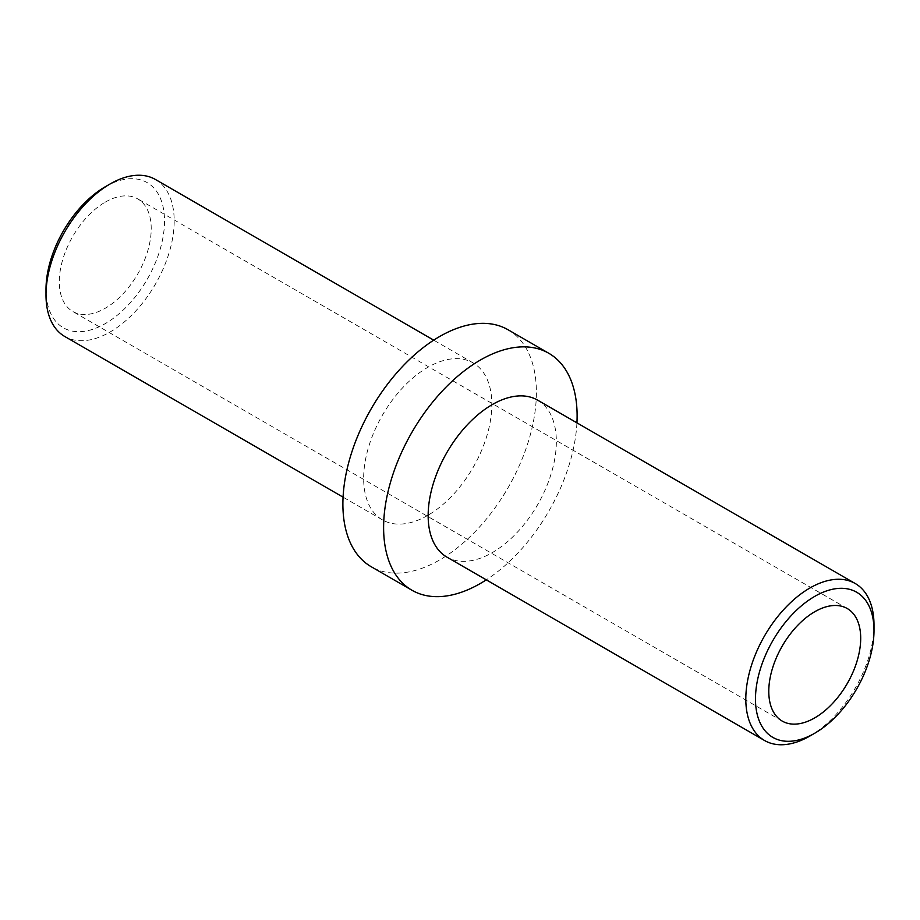 <?xml version="1.0" encoding="UTF-8"?>
<svg xmlns="http://www.w3.org/2000/svg" width="920" height="920" viewBox="0 0 920 920"><rect width="100%" height="100%" fill="white"/><g stroke="black" fill="none" stroke-linecap="round" stroke-linejoin="round"><path stroke-width="0.69" stroke-dasharray="4.6 3.45" d="M105.259 202.124A64.986 37.525 -60 0 1 137.758 198.904A64.986 37.525 -60 0 1 147.717 250.987A64.986 37.525 -60 0 1 105.259 308.257A64.986 37.525 -60 0 1 72.76 311.478A64.986 37.525 -60 0 1 62.801 259.394A64.986 37.525 -60 0 1 105.259 202.124M105.259 186.771A83.8 48.38 -60 0 1 164.519 220.984A83.8 48.38 -60 0 1 105.259 323.622A83.8 48.38 -60 0 1 46 289.409M155.422 179.48A90.643 52.336 -60 0 1 169.314 252.114A90.643 52.336 -60 0 1 110.101 331.993A90.643 52.336 -60 0 1 64.768 336.49M427.754 515.395A90.643 52.336 -60 0 1 382.433 519.88A90.643 52.336 -60 0 1 368.529 447.246A90.643 52.336 -60 0 1 427.754 367.367A90.643 52.336 -60 0 1 473.075 362.882A90.643 52.336 -60 0 1 486.967 435.516A90.643 52.336 -60 0 1 427.754 515.395M508.047 329.751A136.827 78.993 -60 0 1 529.023 439.392A136.827 78.993 -60 0 1 439.633 559.958A136.827 78.993 -60 0 1 371.22 566.731M537.567 400.119A90.643 52.336 -60 0 1 551.471 472.753A90.643 52.336 -60 0 1 492.246 552.632A90.643 52.336 -60 0 1 446.924 557.117M874 625.013A90.643 52.336 -60 0 1 809.91 736.023M576.932 422.843A136.827 78.993 -60 0 1 486.289 579.841M847.239 608.522L137.758 198.904M382.433 519.88L343.068 497.156M473.075 362.882L433.711 340.159M782.241 721.096L72.76 311.478"/><path stroke-width="1.38" d="M814.74 611.742A64.986 37.525 -60 0 1 847.239 608.522A64.986 37.525 -60 0 1 857.198 660.606A64.986 37.525 -60 0 1 814.74 717.876A64.986 37.525 -60 0 1 782.241 721.096A64.986 37.525 -60 0 1 772.282 669.012A64.986 37.525 -60 0 1 814.74 611.742M343.068 497.156L64.768 336.49A90.643 52.336 -60 0 1 46 294.986L46 289.409A83.8 48.38 -60 0 1 105.259 186.771L110.101 183.977A90.643 52.336 -60 0 1 110.101 183.977A90.643 52.336 -60 0 1 155.422 179.48L433.711 340.159M46 294.986A90.643 52.336 -60 0 1 110.09 183.977L105.259 186.771M486.289 579.841A136.827 78.993 -60 0 1 480.366 583.476A136.827 78.993 -60 0 1 411.953 590.249L371.22 566.731A136.827 78.993 -60 0 1 350.255 457.102A136.827 78.993 -60 0 1 439.633 336.524A136.827 78.993 -60 0 1 508.047 329.751L548.78 353.268A136.827 78.993 -60 0 1 576.932 422.843M411.953 590.249A136.827 78.993 -60 0 1 390.977 480.608A136.827 78.993 -60 0 1 480.366 360.042A136.827 78.993 -60 0 1 548.78 353.268M809.91 736.023A90.643 52.336 -60 0 1 809.899 736.023L814.74 733.228L809.899 736.023A90.643 52.336 -60 0 1 764.577 740.519L446.924 557.117A90.643 52.336 -60 0 1 433.032 484.483A90.643 52.336 -60 0 1 492.246 404.604A90.643 52.336 -60 0 1 537.567 400.119L855.232 583.51A90.643 52.336 -60 0 1 874 625.013L874 630.591A83.8 48.38 -60 0 1 814.74 733.228A83.8 48.38 -60 0 1 755.481 699.016A83.8 48.38 -60 0 1 814.74 596.379A83.8 48.38 -60 0 1 874 630.591M764.577 740.519A90.643 52.336 -60 0 1 750.685 667.885A90.643 52.336 -60 0 1 809.899 588.006A90.643 52.336 -60 0 1 855.232 583.51"/></g></svg>
